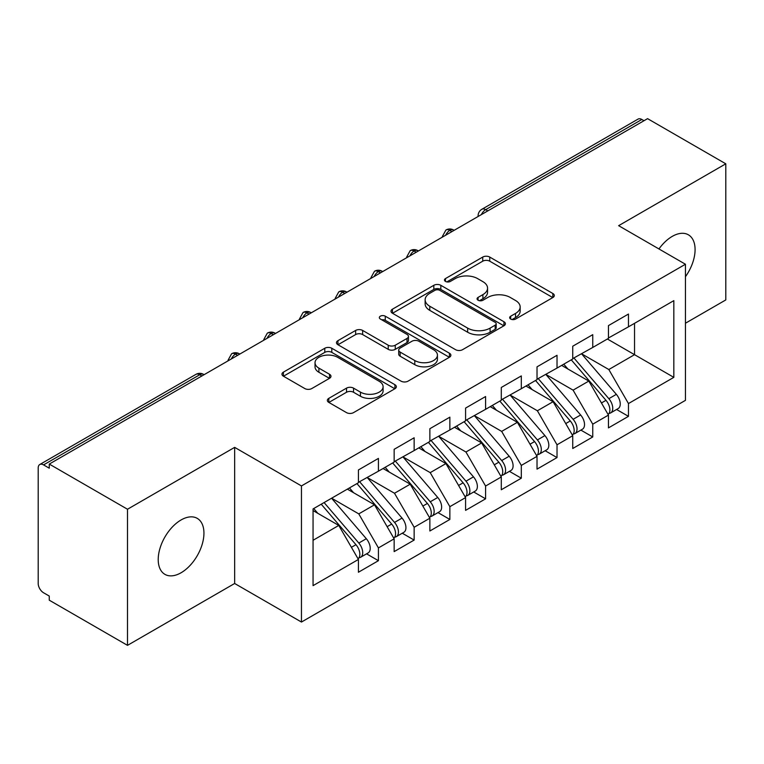 <?xml version="1.0" encoding="UTF-8"?>
<svg xmlns="http://www.w3.org/2000/svg" width="764" height="764" viewBox="0 0 764 764"><rect width="100%" height="100%" fill="white"/><g stroke="black" fill="none" stroke-linecap="round" stroke-linejoin="round"><path stroke-width="1.15" d="M510.686 319.056A3.467 2.006 0 0 0 515.595 319.056L552.849 297.549A4.956 2.865 0 0 0 554.301 295.525A4.956 2.865 0 0 0 552.849 293.5L489.743 257.067A4.956 2.865 0 0 0 482.733 257.067L445.479 278.573A3.467 2.006 0 0 0 444.457 279.987A3.467 2.006 0 0 0 445.479 281.41A3.467 2.006 0 0 0 450.388 281.41L455.21 278.621A15.863 9.158 0 0 1 477.643 278.621L482.905 281.658A15.863 9.158 0 0 1 487.556 288.133A15.863 9.158 0 0 1 482.905 294.618L478.083 297.397A3.467 2.006 0 0 0 477.07 298.819A3.467 2.006 0 0 0 478.083 300.233A3.467 2.006 0 0 0 482.991 300.233L487.814 297.444A15.863 9.158 0 0 1 510.256 297.444L515.509 300.481A15.863 9.158 0 0 1 520.16 306.966A15.863 9.158 0 0 1 515.509 313.441L510.686 316.22A3.467 2.006 0 0 0 509.674 317.643A3.467 2.006 0 0 0 510.686 319.056L510.686 316.22M181.078 572.761A32.327 18.67 120 0 0 202.202 544.274A32.327 18.67 120 0 0 197.246 518.364A32.327 18.67 120 0 0 181.078 519.959A32.327 18.67 120 0 0 159.953 548.456A32.327 18.67 120 0 0 164.909 574.356A32.327 18.67 120 0 0 181.078 572.761M685.442 276.711A32.327 18.67 120 0 0 688.383 234.806A32.327 18.67 120 0 0 672.224 236.401A32.327 18.67 120 0 0 658.96 248.959M328.816 398.359A4.956 2.865 0 0 0 327.355 400.384A4.956 2.865 0 0 0 328.816 402.408L346.522 412.627A4.956 2.865 0 0 0 353.531 412.627L394.902 388.742A4.956 2.865 0 0 0 396.354 386.718A4.956 2.865 0 0 0 394.902 384.693L331.796 348.26A4.956 2.865 0 0 0 324.776 348.26L283.406 372.144A4.956 2.865 0 0 0 281.954 374.169A4.956 2.865 0 0 0 283.406 376.194L304.798 388.542A4.956 2.865 0 0 0 311.808 388.542L329.513 378.314A4.956 2.865 0 0 0 330.965 376.289A4.956 2.865 0 0 0 329.513 374.264L318.903 368.143A13.265 7.659 0 0 1 315.026 362.728A13.265 7.659 0 0 1 323.21 355.652A13.265 7.659 0 0 1 337.669 357.313L379.211 381.303A13.265 7.659 0 0 1 383.098 386.718A13.265 7.659 0 0 1 374.904 393.794A13.265 7.659 0 0 1 360.455 392.133L353.531 388.131A4.956 2.865 0 0 0 346.522 388.131L328.816 398.359L328.816 402.408M685.442 323.229L725.8 299.927L725.8 163.811L647.576 118.649L49.268 464.073L49.268 468.198L43.558 464.904A7.573 4.374 -120 0 0 39.766 464.522A7.573 4.374 -120 0 0 38.2 467.998L38.2 583.486A7.573 4.374 -120 0 0 43.558 592.759L49.268 596.063L49.268 600.189L127.502 645.351L234.653 583.486L301.455 622.049L301.455 485.933L234.653 447.37L127.502 509.244L49.268 464.073M725.8 163.811L618.639 225.676L685.442 264.248L301.455 485.933M455.554 349.673A4.956 2.865 0 0 0 462.573 349.673L503.944 325.789A4.956 2.865 0 0 0 505.396 323.764A4.956 2.865 0 0 0 503.944 321.739L440.828 285.306A4.956 2.865 0 0 0 433.818 285.306L392.448 309.191A4.956 2.865 0 0 0 390.996 311.215A4.956 2.865 0 0 0 392.448 313.24L455.554 349.673M381.742 319.81A3.467 2.006 0 0 1 385.257 320.297L385.257 316.172L449.423 353.216A4.956 2.865 0 0 1 450.875 355.241A4.956 2.865 0 0 1 449.423 357.266L408.052 381.15A4.956 2.865 0 0 1 401.033 381.15L337.927 344.717L337.927 340.668A4.956 2.865 0 0 0 336.475 342.692A4.956 2.865 0 0 0 337.927 344.717M337.927 340.668L355.632 330.44A4.956 2.865 0 0 1 362.642 330.44L388.236 345.223A4.956 2.865 0 0 0 395.255 345.223L407.002 338.442A4.956 2.865 0 0 0 408.453 336.418A4.956 2.865 0 0 0 407.002 334.393L380.348 319.008A3.467 2.006 0 0 1 379.336 317.585A3.467 2.006 0 0 1 381.475 315.742A3.467 2.006 0 0 1 385.257 316.172M301.455 622.049L685.442 400.355L685.442 264.248M607.39 339.006L673.829 377.359L673.829 300.644L628.466 326.83L628.466 314.052L608.459 325.598L608.459 338.385L592.749 347.458L592.749 334.67L572.742 346.216L572.742 359.004L557.023 368.076L557.023 355.289L537.025 366.844L537.025 379.632L521.306 388.704L521.306 375.917L501.299 387.463L501.299 400.25L485.589 409.323L485.589 396.535L465.582 408.091L465.582 420.868L449.862 429.951L449.862 417.163L429.865 428.709L429.865 441.496L414.145 450.569L414.145 437.782L394.148 449.327L394.148 462.115L378.428 471.187L378.428 458.41L358.421 469.956L358.421 482.743L313.059 508.929L313.059 585.644L358.421 559.458L338.777 525.431L313.059 510.581M673.829 377.359L628.466 403.554L608.822 369.528L581.671 353.847M616.596 409.485L628.466 416.342L628.466 403.554M628.466 416.342L608.459 427.888L608.459 415.1L592.749 424.173L573.096 390.146L545.954 374.475M580.869 430.103L592.749 436.96L592.749 424.173M592.749 436.96L572.742 448.506L572.742 435.719L557.023 444.791L537.379 410.765L510.228 395.093M545.152 450.731L557.023 457.579L557.023 444.791M557.023 457.579L537.025 469.134L537.025 456.347L521.306 465.419L501.661 431.393L474.511 415.721M509.435 471.35L521.306 478.207L521.306 465.419M521.306 478.207L501.299 489.753L501.299 476.965L485.589 486.038L465.944 452.011L438.794 436.339M473.718 491.968L485.589 498.825L485.589 486.038M485.589 498.825L465.582 510.371L465.582 497.593L449.862 506.666L430.218 472.639L403.077 456.958M437.992 512.596L449.862 519.453L449.862 506.666M449.862 519.453L429.865 530.999L429.865 518.212L414.145 527.284L394.501 493.257L367.35 477.586M402.275 533.215L414.145 540.072L414.145 527.284M414.145 540.072L394.148 551.618L394.148 538.83L378.428 547.912L358.784 513.885L331.633 498.204M366.558 553.843L378.428 560.69L378.428 547.912M378.428 560.69L358.421 572.246L358.421 559.458M358.421 482.332L378.428 471.187M313.059 540.282L338.777 525.431M394.148 461.704L414.145 450.569M358.784 513.885L374.503 504.803L347.353 489.132M394.148 538.83L374.503 504.803M429.865 441.086L449.862 429.951M394.501 493.257L410.22 484.185L383.07 468.513M429.865 518.212L410.22 484.185M465.582 420.458L485.589 409.323M430.218 472.639L445.937 463.567L418.787 447.885M465.582 497.593L445.937 463.567M501.299 399.839L521.306 388.704M465.944 452.011L481.654 442.939L454.513 427.267M501.299 476.965L481.654 442.939M537.025 379.211L557.023 368.076M501.661 431.393L517.381 422.32L490.23 406.639M537.025 456.347L517.381 422.32M572.742 358.593L592.749 347.458M537.379 410.765L553.098 401.692L525.947 386.021M572.742 435.719L553.098 401.692M644.004 120.712L641.856 119.47L485.675 209.651L487.824 210.883M481.387 214.598A7.573 4.374 120 0 1 485.675 209.651A7.573 4.374 60 0 0 481.883 209.269L638.074 119.098A7.573 4.374 60 0 1 641.856 119.47M608.459 337.974L628.466 326.83M608.822 369.528L634.54 354.677L634.54 323.325L673.829 300.644M573.096 390.146L588.815 381.074L561.664 365.402M608.459 415.1L588.815 381.074M127.502 509.244L127.502 645.351M234.653 583.486L234.653 447.37M451.925 231.607L449.776 230.375A7.573 4.374 -120 0 0 445.985 229.993A7.573 4.374 -120 0 0 445.899 230.05L442.375 236.458A7.573 4.374 0 0 0 442.452 237.079M416.199 252.235L414.059 250.993A7.573 4.374 -120 0 0 410.268 250.621A7.573 4.374 -120 0 0 410.182 250.668L406.658 257.076A7.573 4.374 0 0 0 406.734 257.697M380.482 272.853L378.342 271.621A7.573 4.374 -120 0 0 374.551 271.239A7.573 4.374 -120 0 0 374.465 271.296L370.941 277.695A7.573 4.374 0 0 0 371.017 278.325M344.765 293.481L342.616 292.24A7.573 4.374 -120 0 0 338.834 291.867A7.573 4.374 -120 0 0 338.738 291.915L335.215 298.323A7.573 4.374 0 0 0 335.291 298.944M309.048 314.099L306.899 312.858A7.573 4.374 -120 0 0 303.107 312.486A7.573 4.374 -120 0 0 303.022 312.543L299.498 318.941A7.573 4.374 0 0 0 299.574 319.562M273.321 334.718L271.182 333.486A7.573 4.374 -120 0 0 267.39 333.114A7.573 4.374 -120 0 0 267.304 333.161L263.781 339.569A7.573 4.374 0 0 0 263.857 340.19M237.604 355.346L235.465 354.104A7.573 4.374 -120 0 0 231.673 353.732A7.573 4.374 -120 0 0 231.587 353.789L228.064 360.188A7.573 4.374 0 0 0 228.14 360.809M512.081 319.543L515.509 317.566A15.863 9.158 0 0 0 520.16 311.091L520.16 306.966M487.556 288.133L487.556 292.259A15.863 9.158 0 0 1 482.905 298.743L479.467 300.72M552.783 297.588L489.743 261.192A4.956 2.865 0 0 0 482.733 261.192L446.864 281.897M503.877 325.827L440.828 289.432A4.956 2.865 0 0 0 433.818 289.432L392.515 313.278M495.177 325.178A3.467 2.006 0 0 0 496.189 323.764A3.467 2.006 0 0 0 495.177 322.351L439.777 290.368A3.467 2.006 0 0 0 434.869 290.368L429.788 293.3A15.863 9.158 0 0 0 425.137 299.774A15.863 9.158 0 0 0 429.788 306.249L467.654 328.119A15.863 9.158 0 0 0 490.096 328.119L495.177 325.178L495.177 329.303A3.467 2.006 0 0 0 496.189 327.89L496.189 323.764M425.137 299.774L425.137 303.9A15.863 9.158 0 0 0 429.788 310.375L429.788 306.249M495.177 329.303L490.096 332.244A15.863 9.158 0 0 1 467.654 332.244L429.788 310.375M337.994 344.755L355.632 334.565L355.632 330.44M408.453 336.418L408.453 340.543A4.956 2.865 0 0 1 407.002 342.568L395.255 349.349A4.956 2.865 0 0 1 388.236 349.349L362.642 334.565A4.956 2.865 0 0 0 355.632 334.565M385.257 320.297L449.356 357.304M414.795 360.551A13.265 7.659 0 0 0 429.253 362.212A13.265 7.659 0 0 0 437.438 355.136A13.265 7.659 0 0 0 433.56 349.721L418.92 341.269A4.956 2.865 0 0 0 411.911 341.269L400.164 348.05A4.956 2.865 0 0 0 398.712 350.074A4.956 2.865 0 0 0 400.164 352.099L414.795 360.551L414.795 364.676A13.265 7.659 0 0 0 429.253 366.338A13.265 7.659 0 0 0 437.438 359.261L437.438 355.136M398.712 350.074L398.712 354.2A4.956 2.865 0 0 0 400.164 356.225L400.164 352.099M414.795 364.676L400.164 356.225M383.098 386.718L383.098 390.843A13.265 7.659 0 0 1 374.904 397.92A13.265 7.659 0 0 1 360.455 396.258L353.531 392.257A4.956 2.865 0 0 0 346.522 392.257L328.873 402.447M315.026 362.728L315.026 366.854A13.265 7.659 0 0 0 318.903 372.269L318.903 368.143M329.446 378.352L318.903 372.269M394.835 388.781L331.796 352.385A4.956 2.865 0 0 0 324.776 352.385L283.473 376.232M574.127 358.211L608.851 398.684A10.104 5.835 60 0 1 612.747 408.282A10.104 5.835 60 0 1 610.656 412.913L618.152 408.578A10.104 5.835 -120 0 0 620.253 403.955A10.104 5.835 -120 0 0 616.347 394.348L581.624 353.875M610.656 412.913A10.104 5.835 60 0 1 609.023 413.381M571.271 359.854L605.986 400.336A10.104 5.835 60 0 1 609.892 409.934A10.104 5.835 60 0 1 608.058 414.394M567.881 368.983L563.765 364.189M538.41 378.829L573.124 419.302A10.104 5.835 60 0 1 577.03 428.91A10.104 5.835 60 0 1 574.939 433.532L582.435 429.206A10.104 5.835 -120 0 0 584.527 424.574A10.104 5.835 -120 0 0 580.63 414.976L545.907 374.503M574.939 433.532A10.104 5.835 60 0 1 573.306 434M535.545 380.482L570.269 420.954A10.104 5.835 60 0 1 574.175 430.562A10.104 5.835 60 0 1 572.331 435.022M532.164 389.611L528.048 384.808M502.683 399.448L537.407 439.93A10.104 5.835 60 0 1 541.313 449.528A10.104 5.835 60 0 1 539.212 454.16L546.718 449.824A10.104 5.835 -120 0 0 548.81 445.202A10.104 5.835 -120 0 0 544.913 435.595L510.19 395.122M539.212 454.16A10.104 5.835 60 0 1 537.579 454.618M499.828 401.1L534.552 441.582A10.104 5.835 60 0 1 538.448 451.18A10.104 5.835 60 0 1 536.614 455.64M496.447 410.23L492.331 405.436M466.966 420.076L501.69 460.549A10.104 5.835 60 0 1 505.587 470.156A10.104 5.835 60 0 1 503.495 474.778L511.001 470.443A10.104 5.835 -120 0 0 513.093 465.82A10.104 5.835 -120 0 0 509.187 456.223L474.463 415.74M503.495 474.778A10.104 5.835 60 0 1 501.862 475.246M464.111 421.728L498.835 462.201A10.104 5.835 60 0 1 502.731 471.799A10.104 5.835 60 0 1 500.897 476.258M460.721 430.858L456.605 426.054M431.249 440.694L465.973 481.177A10.104 5.835 60 0 1 469.87 490.774A10.104 5.835 60 0 1 467.778 495.397L475.275 491.071A10.104 5.835 -120 0 0 477.366 486.448A10.104 5.835 -120 0 0 473.47 476.841L438.746 436.368M467.778 495.397A10.104 5.835 60 0 1 466.145 495.865M428.384 442.346L463.108 482.819A10.104 5.835 60 0 1 467.014 492.427A10.104 5.835 60 0 1 465.18 496.886M425.004 451.476L420.888 446.682M395.523 461.322L430.247 501.795A10.104 5.835 60 0 1 434.153 511.393A10.104 5.835 60 0 1 432.061 516.025L439.558 511.689A10.104 5.835 -120 0 0 441.649 507.067A10.104 5.835 -120 0 0 437.753 497.469L403.029 456.987M432.061 516.025A10.104 5.835 60 0 1 430.418 516.493M392.667 462.965L427.391 503.447A10.104 5.835 60 0 1 431.297 513.045A10.104 5.835 60 0 1 429.454 517.505M389.287 472.095L385.171 467.301M359.806 481.941L394.53 522.414A10.104 5.835 60 0 1 398.436 532.021A10.104 5.835 60 0 1 396.335 536.643L403.841 532.317A10.104 5.835 -120 0 0 405.932 527.685A10.104 5.835 -120 0 0 402.036 518.087L367.312 477.615M396.335 536.643A10.104 5.835 60 0 1 394.702 537.111M356.95 483.593L391.674 524.066A10.104 5.835 60 0 1 395.571 533.673A10.104 5.835 60 0 1 393.737 538.133M353.57 492.723L349.454 487.919M324.089 502.569L358.813 543.042A10.104 5.835 60 0 1 362.709 552.639A10.104 5.835 60 0 1 360.618 557.271L368.124 552.935A10.104 5.835 -120 0 0 370.215 548.313A10.104 5.835 -120 0 0 366.309 538.706L331.586 498.233M360.618 557.271A10.104 5.835 60 0 1 358.984 557.739M321.233 504.211L355.957 544.694A10.104 5.835 60 0 1 359.854 554.292A10.104 5.835 60 0 1 358.02 558.751M317.843 513.341L313.727 508.547M201.887 375.964L199.738 374.732L43.558 464.904M204.103 374.685L203.53 374.35A7.573 4.374 120 0 0 199.738 374.732A7.573 4.374 -120 0 0 195.956 374.35L39.766 464.522M454.141 230.327L453.568 229.993A7.573 4.374 120 0 0 449.776 230.375A7.573 4.374 120 0 0 445.67 235.216M478.102 216.498L478.102 215.83A7.573 4.374 0 0 0 478.178 216.451M418.424 250.955L417.851 250.621A7.573 4.374 120 0 0 414.059 250.993A7.573 4.374 120 0 0 409.953 255.844M382.697 271.573L382.124 271.239A7.573 4.374 120 0 0 378.342 271.621A7.573 4.374 120 0 0 374.226 276.463M346.98 292.192L346.407 291.867A7.573 4.374 120 0 0 342.616 292.24A7.573 4.374 120 0 0 338.509 297.091M311.263 312.82L310.69 312.486A7.573 4.374 120 0 0 306.899 312.858A7.573 4.374 120 0 0 302.792 317.709M275.546 333.438L274.973 333.114A7.573 4.374 120 0 0 271.182 333.486A7.573 4.374 120 0 0 267.066 338.328M239.82 354.066L239.247 353.732A7.573 4.374 120 0 0 235.465 354.104A7.573 4.374 120 0 0 231.349 358.956M515.509 317.566L515.509 313.441M478.083 300.233L478.083 297.397M482.905 298.743L482.905 294.618M445.479 281.41L445.479 278.573M482.733 261.192L482.733 257.067M489.743 261.192L489.743 257.067M552.849 297.549L552.849 293.5M392.448 313.24L392.448 309.191M433.818 289.432L433.818 285.306M440.828 289.432L440.828 285.306M503.944 325.789L503.944 321.739M467.654 332.244L467.654 328.119M490.096 332.244L490.096 328.119M362.642 334.565L362.642 330.44M388.236 349.349L388.236 345.223M395.255 349.349L395.255 345.223M407.002 342.568L407.002 338.442M449.423 357.266L449.423 353.216M346.522 392.257L346.522 388.131M353.531 392.257L353.531 388.131M360.455 396.258L360.455 392.133M329.513 378.314L329.513 374.264M283.406 376.194L283.406 372.144M324.776 352.385L324.776 348.26M331.796 352.385L331.796 348.26M394.902 388.742L394.902 384.693M605.986 400.336L601.449 402.953M616.347 394.348L608.851 398.684M570.269 420.954L565.732 423.581M580.63 414.976L573.124 419.302M534.552 441.582L530.006 444.199M544.913 435.595L537.407 439.93M498.835 462.201L494.289 464.818M509.187 456.223L501.69 460.549M463.108 482.819L458.572 485.446M473.47 476.841L465.973 481.177M427.391 503.447L422.855 506.064M437.753 497.469L430.247 501.795M391.674 524.066L387.128 526.692M402.036 518.087L394.53 522.414M355.957 544.694L351.411 547.311M366.309 538.706L358.813 543.042M453.568 229.993A7.573 7.573 0 0 0 445.985 229.993M481.883 209.269A7.573 7.573 0 0 0 478.102 215.83M417.851 250.621A7.573 7.573 0 0 0 410.268 250.621M442.375 236.458L442.375 237.117M382.124 271.239A7.573 7.573 0 0 0 374.551 271.239M406.658 257.076L406.658 257.745M346.407 291.867A7.573 7.573 0 0 0 338.834 291.867M370.941 277.695L370.941 278.363M310.69 312.486A7.573 7.573 0 0 0 303.107 312.486M335.215 298.323L335.215 298.991M274.973 333.114A7.573 7.573 0 0 0 267.39 333.114M299.498 318.941L299.498 319.61M239.247 353.732A7.573 7.573 0 0 0 231.673 353.732M263.781 339.569L263.781 340.228M203.53 374.35A7.573 7.573 0 0 0 195.956 374.35M228.064 360.188L228.064 360.856"/></g></svg>
